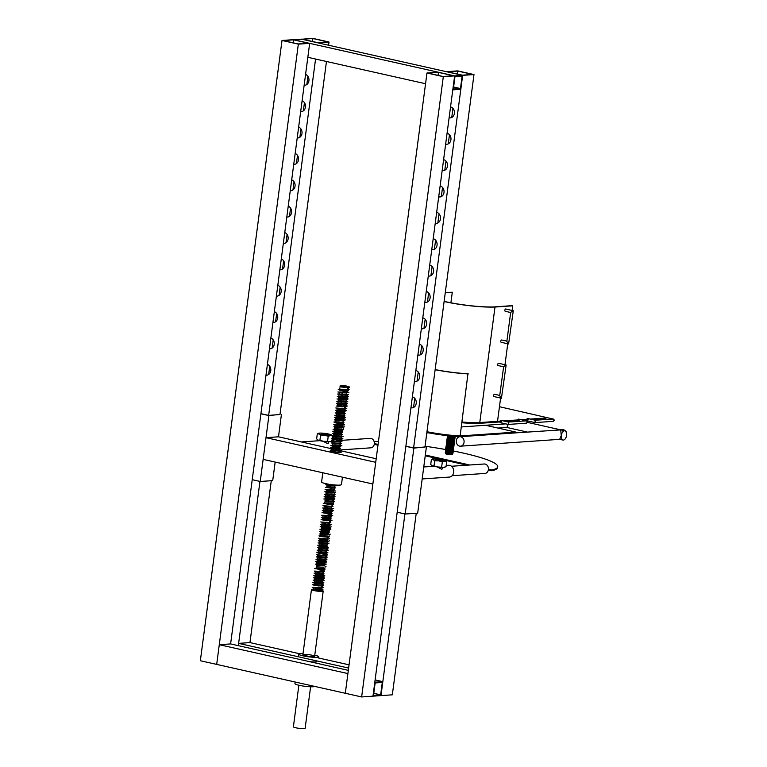 <?xml version="1.0" encoding="UTF-8"?>
<svg xmlns="http://www.w3.org/2000/svg" width="767" height="767" viewBox="0 0 767 767"><rect width="100%" height="100%" fill="white"/><g stroke="black" fill="none" stroke-linecap="round" stroke-linejoin="round"><path stroke-width="1.15" d="M328.084 435.483L324.336 433.719A3.95 0.537 7.5 0 0 321.814 433.614A3.95 0.537 7.5 0 0 321.143 433.892A3.95 0.537 7.5 0 0 324.959 434.86A3.95 0.537 7.5 0 0 328.899 434.918A3.95 0.537 7.5 0 0 327.26 434.18A3.95 0.537 7.5 0 0 324.336 433.719L328.717 434.755M321.967 434.275L327.116 435.062M325.035 434.87L323.559 434.64M331.574 435.014L331.526 434.975A6.711 0.911 7.5 0 0 331.047 434.726L332.61 436.001L330.5 435.56L328.228 436.298L324.479 435.177L320.577 435.225L319.014 433.949L317.298 433.844L318.487 433.326M332.025 440.459L332.255 438.705M332.332 438.13L332.562 436.385M331.948 441.025L329.685 441.763L327.567 441.322L328.228 436.298M331.938 441.035L330.654 441.6A6.711 0.911 -172.5 0 1 329.685 441.763A6.711 0.911 -172.5 0 1 323.664 441.38L319.916 440.248L320.577 435.225M327.567 441.322L323.664 441.38A6.711 0.911 -172.5 0 1 318.2 440.153L317.72 439.903A6.711 0.911 -172.5 0 1 317.672 439.865M319.916 440.248L318.2 440.153L316.637 438.868L317.298 433.844M318.2 440.153A6.711 0.911 -172.5 0 1 317.72 439.903M331.526 434.975A6.711 0.911 7.5 0 1 330.5 435.56A6.711 0.911 7.5 0 1 324.479 435.177A6.711 0.911 7.5 0 1 319.014 433.949A6.711 0.911 7.5 0 1 318.593 433.269A6.711 0.911 7.5 0 1 319.561 433.106A6.711 0.911 -172.5 0 1 325.582 433.499A6.711 0.911 7.5 0 1 331.047 434.726M443.019 460.497A3.95 0.537 -172.5 0 1 436.893 460.104A3.95 0.537 7.5 0 1 435.234 459.51A3.95 0.537 7.5 0 1 439.06 459.404A3.95 0.537 7.5 0 1 443.019 460.497L442.971 460.536M441.456 460.679L435.685 459.759M436.155 459.912L440.804 460.651M435.512 459.692L441.974 460.679M432.578 458.944L431.39 459.462L433.106 459.558L434.668 460.842L434.007 465.866L437.756 466.988L443.767 467.381L446.039 466.633L444.735 467.208A6.711 0.911 -172.5 0 1 443.767 467.381A6.711 0.911 -172.5 0 1 437.756 466.988A6.711 0.911 -172.5 0 1 432.291 465.761L434.007 465.866M434.668 460.842L438.571 460.785L442.319 461.916L441.658 466.94M442.319 461.916L444.592 461.178L446.701 461.609L446.039 466.633M446.701 461.609L445.138 460.334A6.711 0.911 7.5 0 0 439.673 459.107A6.711 0.911 7.5 0 0 433.652 458.724A6.711 0.911 7.5 0 0 432.684 458.887A6.711 0.911 7.5 0 0 433.106 459.558A6.711 0.911 7.5 0 0 438.571 460.785A6.711 0.911 7.5 0 0 444.592 461.178A6.711 0.911 7.5 0 0 445.608 460.583A6.711 0.911 7.5 0 0 445.138 460.334M431.39 459.462L430.728 464.486L431.811 465.511A6.711 0.911 7.5 0 0 432.291 465.761M279.984 414.525L268.709 415.398L260.924 413.653M252.228 479.682L260.234 481.475L268.91 415.57L280.003 414.401M260.905 413.777L268.91 415.57M260.234 481.475L272.716 480.612L275.161 462.079M372.858 484.006L263.139 459.375L265.996 437.669L278.488 436.807L281.393 414.707M424.947 447.065L413.672 447.938L405.877 446.193M397.191 512.222L405.197 514.015L413.873 448.12L424.966 446.94M405.868 446.317L413.873 448.12M405.197 514.015L417.679 513.161L426.356 447.257M339.733 451.495A5.522 0.748 -172.5 0 1 341.2 452.214A5.522 0.748 -172.5 0 1 340.222 452.501A5.522 0.748 -172.5 0 1 334.038 451.984A5.522 0.748 -172.5 0 1 330.241 450.766M265.996 437.669L375.715 462.3M278.488 436.807L331.862 448.791M340.749 450.785L376.185 458.743M328.583 443.105L327.998 441.782M328.64 441.792L327.768 443.729L323.147 441.303M332.101 439.827L334.374 439.664A5.915 4.88 86.1 0 1 337.624 440.862M442.674 468.714L442.089 467.391M442.732 467.4L441.859 469.346L437.238 466.911M446.193 465.435L448.465 465.281A5.915 4.88 86.1 0 1 453.738 470.852A5.915 4.88 86.1 0 1 449.27 477.093L422.186 478.953M342.446 477.179L341.468 484.591A10.019 1.352 -172.5 0 1 339.704 485.108A10.019 1.352 -172.5 0 1 328.487 484.188A10.019 1.352 -172.5 0 1 321.594 481.973L322.811 472.769M451.466 466.259L484.217 463.997A4.736 3.902 86.1 0 1 488.406 469.586A4.736 3.902 86.1 0 1 484.869 473.45L452.118 475.703M342.168 440.316L370.125 438.388A4.736 3.902 86.1 0 1 374.315 443.978A4.736 3.902 86.1 0 1 370.777 447.832L341.248 449.874M497.725 466.787L497.62 467.554A80.899 10.93 -172.5 0 1 491.762 470.746L491.868 469.97A80.899 10.93 7.5 0 0 497.725 466.787A80.899 10.93 7.5 0 0 452.731 450.871M445.982 449.596A80.899 10.93 7.5 0 0 425.052 446.221M378.447 441.543A80.899 10.93 7.5 0 0 374.037 441.341M491.868 469.97L488.445 469.203M469.73 465.003L425.33 455.032M378.073 444.419L374.354 443.585M452.204 454.285A3.547 0.479 -172.5 0 1 452.482 454.515A3.547 0.479 -172.5 0 1 448.896 454.534A3.547 0.479 -172.5 0 1 445.435 453.594A3.547 0.479 -172.5 0 1 445.732 453.441M374.248 444.361L377.968 445.196M425.234 455.809L440.431 459.222M444.774 460.19L467.007 465.185M488.339 469.979L491.762 470.746M447.276 436.96L449.337 437.008M450.354 436.653L454.419 436.912M454.112 437.852L454.975 438.619L447.075 438.168L454.275 438.034M450.2 437.813L454.285 437.928M453.959 439.012L454.821 439.779L446.921 439.328L454.122 439.203M450.047 438.973L454.131 439.098M453.805 440.181L454.668 440.939L446.768 440.488L453.968 440.363M449.893 440.143L453.402 440.536L454.802 439.922L454.026 439.366M449.74 441.303L447.487 441.37L451.188 441.907L453.815 441.524M447.449 441.178L453.249 441.696L454.649 441.083L453.872 440.526M453.498 442.501L454.361 443.268L446.461 442.818L453.661 442.693M449.587 442.463L453.096 442.856L454.495 442.252L453.719 441.687M452.923 444.17L447.123 443.642L452.923 444.17M453.192 444.831L454.054 445.589L446.154 445.148L453.355 445.013M453.345 443.671L454.208 444.429L447.123 443.642M446.969 444.812L452.789 445.186L454.179 444.496M449.433 443.633L446.48 443.029L454.112 443.614L453.565 442.856M452.616 446.499L446.816 445.972L452.616 446.499M446.682 447.008L450.421 447.717L453.057 447.238L446.682 446.988M453.038 445.991L453.901 446.758L446.816 445.972M452.309 448.82L446.509 448.302L452.309 448.82M452.156 449.98L446.356 449.462L452.156 449.98M452.741 448.321L453.594 449.078L446.509 448.302M448.829 448.283L445.867 447.679L453.719 447.986M452.434 450.641L453.287 451.408L445.387 450.958L452.597 450.728M452.588 449.481L453.441 450.248L446.356 449.462M448.522 450.613L452.607 450.728M448.676 449.443L446.375 449.318M451.859 452.309L446.049 451.782L451.859 452.309M452.127 452.971L452.923 453.585C452.703 454.141 450.718 454.15 446.969 453.604L445.934 452.923L452.281 453.153M452.281 451.811L453.134 452.568L446.049 451.782M448.216 452.933L451.725 453.326L453.105 452.645M452.127 454.332L452.923 453.585M449.865 453.402L446.058 452.894M455.214 436.394L447.401 436.049L455.262 436.433M447.372 435.838L448.254 435.752M453.067 437.842L447.305 437.085M447.228 436.998L455.099 437.526M447.075 438.168L454.946 438.686M446.921 439.328L454.572 440.124M449.999 439.462L453.259 440.162M446.768 440.488L454.419 441.284M453.652 441.341L454.515 442.099L446.595 441.802L454.265 442.454M446.615 441.658L447.458 441.293M452.3 443.662L446.538 442.904M446.509 442.77L448.57 442.827M452.147 444.822L446.384 444.064M446.308 443.978L453.959 444.774M446.154 445.148L454.026 445.665M446.202 445.1L448.264 445.148M446.001 446.308L453.872 446.825M453.565 447.66L445.867 447.679M445.848 447.468L447.957 447.477M445.694 448.637L453.345 449.424L452.798 448.666M445.541 449.798L453.192 450.593L452.645 449.826M448.628 449.932L451.878 450.632M445.387 450.958L453.259 451.475M448.474 451.092L451.725 451.792M445.234 452.118L452.885 452.913M445.282 452.079L447.343 452.127M448.321 452.262L451.571 452.961M451.993 454.457L447.228 454.169L445.512 453.163M446.461 453.498L450.689 453.939M446.49 453.009L449.443 453.383M451.245 454.534L452.118 454.323M452.54 453.93L452.051 453.383M485.521 425.273L515.903 432.099L460.152 435.944A35.119 4.746 -172.5 0 1 426.97 431.716A35.119 4.746 -172.5 0 0 460.152 435.944L467.937 373.769A34.333 4.64 -172.5 0 1 435.148 369.569M435.129 369.694A35.119 4.746 7.5 0 0 468.321 373.913M460.152 435.944L460.047 436.711A35.119 4.746 -172.5 0 1 426.864 432.492M515.903 432.099L515.798 432.876L460.047 436.711M500.602 398.054L497.428 422.109L479.682 423.326L501.225 421.85A1.179 0.652 -77.3 0 1 501.493 421.064L500.209 420.767A1.179 0.652 102.7 0 1 500.755 420.345A1.179 0.652 102.7 0 1 500.861 420.354L508.425 422.051L508.617 423.509L506.843 427.449L497.927 428.063M559.68 439.318L561.271 435.608A4.736 2.608 102.7 0 0 562.911 440.047A4.736 2.608 102.7 0 0 566.621 435.244A4.736 2.608 102.7 0 0 564.982 430.805A4.736 2.608 102.7 0 0 561.271 435.608L560.706 429.903L515.798 432.866M560.399 429.788L564.982 430.805M560.456 429.788L562.441 429.654A4.736 3.902 86.1 0 1 566.621 435.244M456.327 440.584A4.736 3.902 86.1 0 1 459.864 436.72A4.736 3.902 86.1 0 1 464.083 441.178A4.736 3.902 86.1 0 1 460.516 446.173A4.736 3.902 86.1 0 1 456.327 440.584M494.159 396.597A1.179 0.652 -77.3 0 1 494.053 396.587A1.179 0.652 -77.3 0 1 493.68 395.293A1.179 0.652 -77.3 0 1 494.571 394.276L499.739 395.436M503.516 366.779L498.138 365.571A1.179 0.652 -77.3 0 1 497.745 364.373A1.179 0.652 -77.3 0 1 498.55 363.251A1.179 0.652 -77.3 0 1 498.655 363.261L506.134 365.054L501.436 398.246L499.701 395.753L503.622 366.808M506.038 364.919L503.526 366.674M505.386 311.306A1.179 0.652 -77.3 0 1 505.28 311.297A1.179 0.652 -77.3 0 1 504.907 310.002A1.179 0.652 -77.3 0 1 505.798 308.986L513.276 310.779L508.588 343.971L506.843 341.478L510.678 312.399L513.19 310.645M508.588 343.971L501.206 342.312A1.179 0.652 -77.3 0 1 500.803 341.114A1.179 0.652 -77.3 0 1 501.618 339.992A1.179 0.652 -77.3 0 1 501.723 340.002L506.891 341.162M512.135 310.414L512.739 305.812L512.097 305.659L496.479 306.742A36.749 4.966 -172.5 0 1 444.122 301.393M504.993 364.689L507.744 343.779M461.993 421.994A37.535 5.072 7.5 0 0 479.787 422.559L479.682 423.326A37.535 5.072 7.5 0 1 461.887 422.761A37.535 5.072 7.5 0 0 479.682 423.326L494.993 307.03L512.739 305.812M444.112 301.517A37.535 5.072 7.5 0 0 494.993 307.03M450.9 302.802L452.29 292.237L445.291 292.534M445.263 292.716L452.29 292.237M508.416 422.051L526.315 420.853L527.792 422.186L526.009 423.173M506.028 421.514L519.058 420.613A1.179 0.652 -77.3 0 1 519.336 419.827L518.051 419.539A1.179 0.652 -77.3 0 1 518.703 419.127L526.574 420.891M518.061 421.39A1.179 0.652 -77.3 0 1 517.763 420.709M499.921 421.936A1.179 0.652 102.7 0 0 500.343 422.665L508.166 424.41M530.17 419.079L546.094 417.986A1.179 0.652 -77.3 0 0 545.826 418.772L532.787 419.674M521.244 419.693L528.252 419.213A1.179 0.652 -77.3 0 0 527.984 420L523.871 420.287M479.787 422.559L501.493 421.064M503.411 420.93L519.336 419.827M546.094 417.986L544.81 417.699A1.179 0.652 -77.3 0 1 545.462 417.286L553.333 419.05L554.551 420.345L552.767 421.332M544.829 419.539A1.179 0.652 -77.3 0 1 544.522 418.859M528.252 419.213L526.967 418.926A1.179 0.652 102.7 0 1 527.514 418.504A1.179 0.652 102.7 0 1 527.629 418.514L535.184 420.211L553.333 419.05M526.68 420.095A1.179 0.652 102.7 0 0 527.102 420.824L534.925 422.559M535.184 420.211L535.002 422.588L553.16 421.342M548.002 417.852L499.461 406.711M514.887 420.901A5.915 4.88 86.1 0 1 514.427 421.639M313.128 589.229A5.915 0.796 7.5 0 0 311.46 589.564A5.915 0.796 7.5 0 0 315.525 590.868A5.915 0.796 7.5 0 0 322.15 591.415A5.915 0.796 7.5 0 0 323.195 591.108A5.915 0.796 7.5 0 0 321.996 590.446M298.862 685.238L293.397 726.79A5.915 0.796 7.5 0 0 297.462 728.104A5.915 0.796 7.5 0 0 304.087 728.65A5.915 0.796 7.5 0 0 305.132 728.343L310.606 686.781M314.7 686.398A10.019 1.352 -172.5 0 1 313.041 686.762A10.019 1.352 -172.5 0 1 301.824 685.832A10.019 1.352 -172.5 0 1 294.94 683.618L295.151 682.016M313.578 656.542A5.915 0.796 -172.5 0 1 306.953 655.996A5.915 0.796 -172.5 0 1 302.888 654.692A5.915 0.796 -172.5 0 1 308.861 654.673A5.915 0.796 -172.5 0 1 314.623 656.236A5.915 0.796 -172.5 0 1 313.578 656.542M303.032 653.609A10.019 1.352 7.5 0 0 298.814 654.155A10.019 1.352 7.5 0 0 305.707 656.37A10.019 1.352 7.5 0 0 316.924 657.29A10.019 1.352 7.5 0 0 318.698 656.773A10.019 1.352 7.5 0 0 314.767 655.152M316.311 661.95A10.019 1.352 -172.5 0 1 309.561 661.653M320.251 590.331A4.075 0.546 -172.5 0 0 317.471 589.794C309.254 588.241 315.697 590.293 320.846 589.545L320.99 588.51M319.772 588.011L321.91 586.736M319.283 572.115L315.688 571.636L315.515 572.93L322.993 573.265L323.128 572.22M319.427 571.079L324.058 570.456M317.663 556.65L325.141 556.986L325.275 555.941M324.058 555.452L326.196 554.177M323.578 539.546L319.964 539.076L319.801 540.371L327.279 540.697L327.413 539.661M326.205 539.172L327.576 538.376M325.716 523.267L322.111 522.787L321.948 524.082L329.427 524.417L329.561 523.372M328.353 522.883L330.481 521.608M326.637 516.287L323.032 515.817L322.859 517.111L330.347 517.437L330.481 516.392M326.78 515.261L331.402 514.638M327.854 506.987L324.249 506.508L324.086 507.802L331.565 508.137L331.708 507.092M330.491 506.603L332.629 505.376L332.744 504.475M330.002 490.698L326.397 490.228L326.234 491.522L333.712 491.858L333.846 490.813M332.638 490.324L334.776 489.039M336.435 441.859L332.83 441.38L332.667 442.674L336.186 443.144L340.145 443.01L340.28 441.965M336.579 440.824L341.2 440.2M338.583 425.57L334.968 425.1L334.805 426.394L342.283 426.73L342.418 425.685M341.21 425.196L343.328 423.969L343.453 423.068M340.721 409.29L337.116 408.821L336.953 410.115L344.431 410.441L344.565 409.405M343.357 408.916L345.476 407.689L345.601 406.788M347.672 394.784L337.653 394.017L346.569 394.161L346.713 393.116M345.495 392.627L347.633 391.362M347.988 388.687L349.148 389.339L348.276 390.135L338.228 389.655L348.247 390.432L348.41 389.176M343.079 429.683L333.022 429.194L342.935 429.99L343.712 429.002L343.204 428.715M333.827 426.788L342.14 427.775L344.383 426.845L338.103 427.401L334.182 426.51L341.651 427.842M334.508 494.811L324.441 494.322L333.568 495.214L334.46 495.099L335.169 494.149L334.633 493.843M325.256 491.915L330.97 492.913L334.757 492.769L335.802 491.973L329.446 492.519L324.805 491.685L333.079 492.97M333.281 504.111L323.262 503.334L329.043 504.523L333.52 504.341L333.405 503.152M328.985 536.679L318.967 535.903L319.964 536.536L327.298 537.121L329.206 536.91L329.12 535.711M319.417 533.985L329.254 534.637M324.7 569.239L314.681 568.462L320.385 569.641L324.901 569.488L324.834 568.28M320.99 588.481L322.792 589.353L321.948 590.178C318.171 590.897 308.66 589.161 312.869 589.334A5.474 0.738 7.5 0 0 312.025 589.487M320.711 590.571L315.783 590.648L311.987 589.775A5.474 0.738 7.5 0 1 311.901 589.622L312.869 589.334M311.987 589.775C314.365 590.475 317.672 590.705 321.9 590.465L322.945 589.67M320.558 590.609L321.9 590.465M322.245 587.848L312.198 587.369L316.924 588.184L322.245 587.848M322.869 589.804L321.584 589.008M317.73 587.944L312.706 587.282M322.265 584.071L323.549 585.01L322.562 585.518L314.307 585.221L312.543 584.751L314.039 584.54M321.958 586.4L323.262 587.34M323.185 587.493L321.919 586.688M318.056 585.624L313.003 584.953M312.543 584.751L318.219 585.921L322.523 585.815L323.559 585.02M322.571 581.741L323.856 582.69L322.878 583.198L312.85 582.421L319.944 583.361M323.492 585.163L322.226 584.358M318.363 583.294L313.31 582.632M312.85 582.421L317.538 583.534L321.929 583.601L323.827 582.939M323.166 580.868L313.157 580.101L320.261 581.031M323.799 582.815L322.533 582.038M318.65 580.964L313.617 580.303M313.157 580.101L315.831 581.002L321.095 581.328L324.173 580.36L323.175 580.868M323.175 577.091L324.479 578.04L323.473 578.539L313.463 577.762L320.568 578.702M322.869 579.421L324.163 580.36M313.454 577.772L319.925 578.98L323.434 578.836L324.47 578.04M323.751 576.506L324.777 575.71L319.877 576.353L314.01 575.365L320.874 576.381M324.412 578.184L323.137 577.388M319.273 576.314L314.23 575.653M313.732 575.739L323.741 576.506M324.086 573.889L314.067 573.122L317.461 574.109L324.096 573.889M324.383 571.559L314.336 571.079L319.072 571.904L324.393 571.568M315.266 564.109L324.383 564.991L326.311 564.081L324.278 564.713L315.256 564.109M325.994 566.41L325.016 566.918M324.968 567.206L326.004 566.41M325.611 562.259L315.592 561.492M315.601 561.492L320.29 562.594L326.569 562.048M325.63 558.481L326.915 559.431L325.927 559.939L315.908 559.162L323.012 560.102M325.323 560.811L326.617 561.76L325.62 562.259M315.908 559.162L320.596 560.274L325.889 560.226L326.924 559.431M316.215 556.832L319.628 557.83L324.853 558.04L327.231 557.101L322.284 557.743L316.215 556.823L323.319 557.772M327.528 554.781L322.274 555.394L316.512 554.512L321.21 555.624L326.502 555.576M327.164 557.235L325.87 556.439M322.025 555.385L316.992 554.723M326.809 553.247L327.845 552.451L322.888 553.084L316.829 552.182L322.543 553.362L326.819 553.247M326.502 555.567L327.538 554.781M326.857 549.182L328.142 550.121L327.183 550.629L317.097 550.15L321.824 550.965L328.103 550.418M317.442 547.533L322.13 548.645L327.423 548.597L328.458 547.801L326.435 548.424L317.442 547.533L324.546 548.472M327.768 545.979L317.749 545.203L324.249 546.42L327.758 545.979M329.062 543.151L324.211 543.793L318.056 542.883L322.993 544.014L327.845 543.976L329.072 543.151M328.381 541.329L318.324 540.85L327.02 541.761L329.369 540.821L328.381 541.329M328.679 539L318.66 538.233L323.358 539.335L329.647 538.789M329.637 538.789L328.688 539M329.599 532.02L319.542 531.541L327.586 532.48L329.599 532.02M329.264 534.637L330.261 534.139L329.302 534.35M329.906 529.7L319.849 529.211L326.416 530.141L329.906 529.7M320.194 526.603L324.882 527.706L329.283 527.773L331.21 526.862L326.378 527.504L320.194 526.603L329.12 526.747L329.983 525.405M329.609 528.242L330.903 529.192M330.836 529.335L329.57 528.54M331.507 524.542L326.569 525.174L320.501 524.273L323.952 525.27L329.177 525.481L331.517 524.542M330.817 522.72L320.798 521.943L328.103 523.18L330.826 522.72M332.092 520.179L327.183 520.525L321.114 519.623L326.876 520.803L332.082 520.179M331.449 518.07L321.383 517.581L326.109 518.406L331.449 518.07M332.705 515.529L321.689 515.261M321.68 515.261L331.699 516.028M332.053 513.411L322.035 512.644L328.583 513.861L332.044 513.411M331.708 516.028L332.715 515.529M322.313 510.611L327.327 511.455L332.159 511.407L333.357 510.582L328.535 511.225L322.303 510.611M333.626 508.55L328.707 508.895L322.648 507.994L326.119 508.991L331.334 509.192L333.616 508.55M332.964 506.441L322.945 505.664L327.643 506.776L332.974 506.441M333.894 499.461L323.827 498.981L331.91 499.911L334.882 498.953L333.894 499.461M333.549 502.078L334.546 501.57L333.587 501.781M334.517 501.407L333.242 500.63M329.379 499.557L324.345 498.895M334.191 497.131L324.134 496.652L328.87 497.467L334.191 497.131M333.587 498.013L334.882 498.953M335.131 496.776L333.856 495.971M329.992 494.907L324.949 494.245M335.102 490.151L325.093 489.384L329.781 490.497L335.112 490.151M335.419 487.831L325.361 487.352L331.2 488.243L335.419 487.831M336.665 485.108L331.162 485.597L325.716 484.734M325.707 484.734L330.395 485.837L334.796 485.904L336.703 485.108M340.318 450.613L330.261 450.133L338.391 451.063L341.315 450.104L340.318 450.613M340.615 448.283L330.596 447.516M330.606 447.516L335.294 448.628L340.625 448.283M341.89 445.752L330.874 445.483L338.65 446.413L341.881 445.742M341.238 443.633L331.219 442.866L334.767 443.863L341.248 443.633M342.533 440.804L337.422 441.428L331.517 440.536L336.214 441.648L340.615 441.715L342.542 440.804M341.814 439.27L342.849 438.475L337.902 439.117L331.795 438.503L341.823 439.28M343.117 436.442L337.653 436.759L332.149 435.886L336.828 436.998L341.229 437.056L343.108 436.442M342.456 434.333L332.447 433.556L337.135 434.668L342.465 434.333M342.772 432.003L332.753 431.236L339.397 432.454L342.763 432.003M343.683 425.023L333.664 424.256L338.362 425.369L344.651 424.813M344 422.703L333.971 421.927L339.867 423.116L343.99 422.703M344.642 424.813L343.693 425.023M344.268 420.671L345.294 419.865L339.819 420.479L334.239 419.894M334.249 419.894L344.258 420.661M344.604 418.053L334.546 417.564L342.715 418.504L345.601 417.545L344.604 418.053M344.91 415.724L334.853 415.244L339.589 416.059L344.91 415.724M345.217 413.394L335.16 412.914L340.318 413.768L345.217 413.394M346.511 410.566L341.574 411.198L335.505 410.297L339.1 411.304L344.297 411.495L346.521 410.566M345.821 408.744L335.812 407.977L338.026 408.811L343.242 409.204L345.792 409.032L346.828 408.236L345.831 408.744M345.84 404.966L347.135 405.916L346.138 406.414L336.157 406.011L342.024 406.836L347.087 406.203M336.425 403.317L341.114 404.43L346.406 404.382L347.441 403.586L341.977 404.199L336.435 403.327M347.71 401.553L336.694 401.285M336.684 401.285L346.703 402.052M346.761 397.987L348.065 398.936L347.048 399.444L337.001 398.965M346.713 402.052L347.719 401.553M337.001 398.955L343.731 399.885L347.02 399.732L348.045 399.003M347.067 395.667L348.352 396.606L347.365 397.114L337.346 396.347L346.272 396.491L347.135 395.158M347.988 399.089L346.722 398.274M337.317 396.635L342.485 397.488L347.326 397.411L348.362 396.606M348.295 396.75L347.029 395.954M337.653 394.017L341.257 395.024L346.463 395.216L348.621 394.574M348.937 392.244L337.921 391.985L342.648 392.8L348.937 392.253M348.63 394.574L347.672 394.794M340.078 386.827L344.182 387.354L349.09 386.741L349.579 387.306M348.592 387.814L349.09 386.741A5.474 0.738 7.5 0 0 346.013 385.954L341.718 385.667A4.075 0.546 7.5 0 0 340.136 385.887A4.075 0.546 7.5 0 0 342.935 386.789A4.075 0.546 7.5 0 0 347.489 387.162A4.075 0.546 7.5 0 0 347.595 387.162M345.802 390.307L343.309 389.655M339.877 387.901L339.704 389.176L347.183 389.511M347.921 388.188L347.221 388.246M346.876 391.822L339.781 390.182L346.933 390.566M347.183 394.765L346.569 394.152M342.859 393.011L339.254 392.531L346.598 392.896M338.477 398.476L346.713 398.341M342.571 395.341L338.956 394.861L346.281 395.226M345.658 401.141L346.406 400.671M344.575 399.607L342.082 398.955M342.274 397.661L338.659 397.191L346.013 397.546M341.641 402.311L338.036 401.841L337.863 403.135L342.015 403.634L345.447 403.442L346.214 402.129M344.268 401.937L341.785 401.285M338.18 400.805L345.649 401.141M341.948 399.99L338.343 399.511L345.696 399.875M341.353 404.64L337.739 404.171L337.566 405.465L342.715 405.973L345.629 405.58L345.907 404.458M338.036 401.841L345.361 402.205M343.654 406.587L341.162 405.935M337.739 404.171L345.092 404.525M344.738 408.111L344.795 406.846M340.423 411.62L336.818 411.141L336.646 412.435L344.124 412.771L344.987 411.438M343.041 411.237L340.567 410.585M345.045 411.045L344.431 410.431M337.116 408.821L344.45 409.175M340.126 413.95L336.512 413.471L336.329 414.765L343.817 415.091L344.68 413.768M342.744 413.566L340.251 412.914M336.818 411.141L344.143 411.505M339.81 416.27L336.195 415.791L336.032 417.095L344.268 416.951M342.427 415.887L339.934 415.235M336.512 413.471L343.875 413.825M335.735 419.415L343.213 419.75L344.067 418.408M342.12 418.216L339.647 417.564M336.195 415.791L343.539 416.155M339.206 420.92L335.591 420.45L335.419 421.745L340.567 422.262L342.897 422.071L343.76 420.738M341.814 420.537L339.34 419.894M343.769 420.45L343.223 419.75M339.493 418.6L335.888 418.12L343.213 418.485M341.507 422.866L339.014 422.214M343.511 422.675L342.916 422.071M335.591 420.45L342.945 420.805M343.165 425.1L342.609 424.4L335.342 422.809L342.638 423.135M342.859 427.43L342.283 426.72M334.968 425.1L342.303 425.455M337.988 430.229L334.364 429.75L334.182 431.044L342.427 430.91M340.596 429.846L338.113 429.194M341.996 427.785L334.671 427.43L334.498 428.724L341.977 429.05M337.662 432.55L334.057 432.08L333.885 433.374L341.363 433.7L342.235 432.367M340.289 432.176L337.787 431.524M334.364 429.75L341.727 430.105M337.355 434.879L333.75 434.4L333.578 435.694L341.066 436.03L341.929 434.697M339.973 434.496L337.499 433.844M334.057 432.08L341.411 432.435M337.058 437.209L333.453 436.73L333.271 438.024L340.749 438.36L341.622 437.017M339.676 436.826L337.202 436.174M333.75 434.4L341.085 434.764M339.369 439.146L336.876 438.494M333.453 436.73L340.797 437.085M340.452 440.67L340.51 439.414M336.138 444.179L332.523 443.709L332.36 445.004L337.049 445.522L340.203 445.234L340.701 443.997M338.755 443.805L336.282 443.153M340.711 443.709L340.145 443M332.83 441.38L340.165 441.744M335.841 446.509L332.226 446.03L332.044 447.324L339.522 447.66L340.395 446.327M338.448 446.126L335.965 445.474M340.395 446.039L339.839 445.32M332.523 443.709L339.858 444.064M335.524 448.839L331.91 448.359L331.747 449.654L339.973 449.51M338.151 448.455L335.649 447.803M332.226 446.03L339.58 446.394M337.816 452.453L339.656 451.878M337.835 450.775L335.361 450.133M331.91 448.359L339.254 448.714M335.208 451.159L331.603 450.689L338.928 451.044M330.635 486.048L327.02 485.578L326.838 486.872L334.316 487.198L335.189 485.866M333.242 485.674L330.769 485.022M327.231 483.948L327.154 484.543L334.268 484.945M332.945 487.994L330.443 487.342M327.02 485.578L334.364 485.933M334.019 489.519L334.076 488.253M334.326 492.452L333.712 491.848M326.397 490.228L333.741 490.583M333.664 497.208L333.108 496.498L333.961 495.175M332.025 494.974L329.532 494.322M333.415 492.913L326.1 492.558L325.927 493.852L333.405 494.178M329.091 497.678L325.486 497.208L325.313 498.502L333.549 498.349M329.407 495.357L325.802 494.878L325.611 496.172L333.089 496.508M325.802 494.878L333.156 495.233M328.775 500.007L325.17 499.528L325.007 500.822L332.495 501.158L333.357 499.825M331.402 499.624L328.918 498.972M333.367 499.538L332.801 498.828M325.486 497.208L332.83 497.562M325.17 499.528L332.495 499.892M330.798 504.274L328.305 503.631M332.216 502.222L324.872 501.858L324.7 503.152L332.178 503.478M332.447 506.517L331.929 504.542M327.557 509.307L323.952 508.837L323.779 510.132L331.267 510.458L332.13 509.125M330.174 508.933L327.71 508.281M332.178 508.732L331.565 508.128M324.249 506.508L331.593 506.872M323.645 511.158L323.473 512.452L331.708 512.327M329.877 511.253L327.394 510.601M323.952 508.837L331.277 509.202M329.57 513.583L327.078 512.931M331.565 513.391L330.97 512.778M327.269 511.637L323.655 511.158L331.008 511.522M331.229 515.817L330.692 513.842M322.562 519.422L330.031 519.767L330.903 518.434M328.957 518.233L326.483 517.581M330.903 518.147L330.347 517.428M323.032 515.817L330.356 516.172M328.65 520.563L326.167 519.911M330.596 520.467L330.05 519.758M326.339 518.617L322.734 518.137L330.078 518.502M330.309 522.797L329.743 522.087M329.733 522.078L329.791 520.822M328.036 525.213L325.563 524.561M330.04 525.021L329.427 524.407M322.111 522.787L329.455 523.152M325.122 527.917L321.507 527.447L321.325 528.741L329.561 528.626M325.419 525.596L321.804 525.117L329.129 525.481M324.805 530.246L321.191 529.767L321.028 531.061L329.264 530.917M327.423 529.863L324.93 529.211M329.379 529.776L328.822 529.067M321.507 527.447L328.861 527.801M320.731 533.391L328.209 533.727L329.062 532.384M327.116 532.193L324.642 531.541M321.191 529.767L328.554 530.122M324.489 532.566L320.884 532.097L328.209 532.461M327.634 537.101L327.586 538.367L328.449 537.044M326.502 536.842L324.01 536.191M320.577 534.436L320.414 535.721L327.892 536.047M320.644 534.465L327.931 534.781M323.271 541.876L319.666 541.397L319.494 542.691L326.972 543.026L327.845 541.694M325.889 541.492L323.425 540.84M327.854 541.406L327.279 540.687M319.964 539.076L327.298 539.431M322.984 544.206L319.36 543.726L319.177 545.021L326.665 545.347L327.538 544.024M325.591 543.822L323.108 543.17M319.666 541.397L326.991 541.761M322.658 546.526L319.053 546.046L318.88 547.35L327.116 547.207M325.285 546.142L322.782 545.49M319.36 543.726L326.723 544.081M322.351 548.856L318.736 548.376L318.573 549.671L326.061 550.006L326.924 548.673M324.968 548.472L322.495 547.82M319.053 546.046L326.406 546.411M322.054 551.176L318.449 550.706L318.267 552L325.745 552.326L326.617 550.994M324.662 550.792L322.198 550.15M318.736 548.376L326.08 548.741M318.449 550.706L325.793 551.061M325.448 554.646L318.2 553.065L325.505 553.381M321.124 558.155L317.519 557.686L317.356 558.98L324.834 559.306L325.697 557.973M323.751 557.772L321.277 557.13M325.707 557.686L325.141 556.976M321.431 555.826L317.826 555.356L325.16 555.711M320.836 560.485L317.222 560.006L317.039 561.3L325.275 561.176M323.444 560.102L320.961 559.45M317.519 557.686L324.853 558.04M320.52 562.805L316.905 562.336L316.742 563.63L324.968 563.477M323.147 562.432L320.644 561.78M317.222 560.006L324.575 560.37M320.203 565.135L316.598 564.656L316.435 565.95L324.652 565.854M322.83 564.752L320.347 564.1M316.905 562.336L324.249 562.69M316.598 564.656L323.933 565.02M322.226 569.402L319.734 568.759M316.129 568.27L323.607 568.615M316.129 568.28L316.301 566.986L323.636 567.35M323.3 570.926L323.358 569.67M318.986 574.435L315.381 573.965L315.208 575.26L322.686 575.586L323.549 574.253M321.603 574.061L319.139 573.409M323.549 573.965L322.993 573.256M315.688 571.636L323.032 572M314.901 577.57L323.128 577.455M321.306 576.381L318.823 575.729M315.381 573.965L322.696 574.33M318.372 579.095L314.767 578.615L314.595 579.91L322.83 579.756M320.999 578.711L318.506 578.059M318.698 576.765L315.074 576.285L322.437 576.65M318.056 581.415L314.451 580.945L314.288 582.239L321.776 582.565L322.639 581.233M320.683 581.031L318.209 580.389M314.767 578.615L322.121 578.97M317.768 583.745L314.154 583.265L313.981 584.559L321.459 584.895L322.332 583.562M320.376 583.361L317.912 582.709M322.332 583.275L321.785 582.565M314.451 580.945L321.785 581.3M322.073 585.489L321.478 584.885M314.154 583.265L321.498 583.629M321.152 587.206L321.22 585.95M321.411 590.532L321.363 590.868A4.075 0.546 -172.5 0 1 320.644 591.079A4.075 0.546 -172.5 0 1 315.793 590.648M312.15 589.334L313.444 589.19L313.54 587.915L320.884 588.279M321.411 590.254L320.846 589.535M317.135 588.394L313.54 587.915M348.554 388.102L349.589 387.306M419.309 344.201A5.522 4.554 86.1 0 1 423.221 349.944A5.522 4.554 86.1 0 1 419.05 355.15A5.522 4.554 86.1 0 1 417.881 355.054M417.9 354.891A5.522 4.554 -93.9 0 0 419.271 355.131M433.192 238.748A5.522 4.554 86.1 0 1 437.104 244.5A5.522 4.554 86.1 0 1 432.933 249.706A5.522 4.554 86.1 0 1 431.763 249.601M431.783 249.448A5.522 4.554 -93.9 0 0 433.154 249.687M447.075 133.305A5.522 4.554 86.1 0 1 450.986 139.057A5.522 4.554 86.1 0 1 446.816 144.263A5.522 4.554 86.1 0 1 445.646 144.158M445.665 144.004A5.522 4.554 -93.9 0 0 447.036 144.244M429.721 265.114A5.522 4.554 86.1 0 1 433.633 270.866A5.522 4.554 86.1 0 1 429.462 276.072A5.522 4.554 86.1 0 1 428.293 275.967M428.312 275.804A5.522 4.554 -93.9 0 0 429.683 276.043M415.839 370.557A5.522 4.554 86.1 0 1 419.75 376.309A5.522 4.554 86.1 0 1 415.58 381.515A5.522 4.554 86.1 0 1 414.41 381.41M414.429 381.257A5.522 4.554 -93.9 0 0 415.8 381.496M422.78 317.835A5.522 4.554 86.1 0 1 426.692 323.588A5.522 4.554 86.1 0 1 422.521 328.794A5.522 4.554 86.1 0 1 421.351 328.688M421.371 328.525A5.522 4.554 -93.9 0 0 422.742 328.765M436.663 212.392A5.522 4.554 86.1 0 1 440.574 218.144A5.522 4.554 86.1 0 1 436.404 223.35A5.522 4.554 86.1 0 1 435.234 223.245M435.253 223.082A5.522 4.554 -93.9 0 0 436.624 223.322M443.604 159.67A5.522 4.554 86.1 0 1 447.516 165.423A5.522 4.554 86.1 0 1 443.345 170.619A5.522 4.554 86.1 0 1 442.175 170.523M442.195 170.36A5.522 4.554 -93.9 0 0 443.566 170.6M450.545 106.949A5.522 4.554 86.1 0 1 454.457 112.691A5.522 4.554 86.1 0 1 450.287 117.897A5.522 4.554 86.1 0 1 449.117 117.802M449.136 117.639A5.522 4.554 -93.9 0 0 450.507 117.878M440.133 186.026A5.522 4.554 86.1 0 1 444.045 191.779A5.522 4.554 86.1 0 1 439.875 196.985A5.522 4.554 86.1 0 1 438.705 196.879M438.724 196.726A5.522 4.554 -93.9 0 0 440.095 196.966M426.251 291.479A5.522 4.554 86.1 0 1 430.162 297.222A5.522 4.554 86.1 0 1 425.992 302.428A5.522 4.554 86.1 0 1 424.822 302.332M424.841 302.169A5.522 4.554 -93.9 0 0 426.212 302.409M412.368 396.923A5.522 4.554 86.1 0 1 416.28 402.665A5.522 4.554 86.1 0 1 412.109 407.871A5.522 4.554 86.1 0 1 410.939 407.776M410.959 407.613A5.522 4.554 -93.9 0 0 412.33 407.852M413.557 407.478L414.765 398.341M417.027 381.113L418.236 371.985M420.498 354.757L421.706 345.62M423.969 328.391L425.177 319.264M427.44 302.025L428.648 292.898M430.91 275.669L432.118 266.542M434.381 249.304L435.589 240.176M437.852 222.948L439.06 213.82M441.322 196.582L442.53 187.455M444.793 170.226L446.001 161.089M448.264 143.86L449.472 134.733M451.734 117.504L452.942 108.368M457.458 74.044L457.851 71.072L472.894 74.447L462.463 75.166L447.41 71.791L457.851 71.072M282.007 40.469L298.344 44.131L216.687 664.395L219.276 644.702L230.608 643.925L309.667 43.355L293.339 39.683L282.007 40.469L200.35 660.732L361.64 696.944L372.973 696.158L374.814 682.208L382.838 681.652L380.998 695.602L404.918 513.957M413.605 447.928L462.654 75.339L473.987 74.562L457.65 70.89L446.327 71.676L462.654 75.339L301.882 39.242L293.847 39.798L454.63 75.895L438.293 72.223L426.97 73.009L443.307 76.671L462.654 75.339L460.823 89.298L452.798 89.854L454.63 75.895L372.973 696.158L392.33 694.825L416.232 513.257M424.937 447.161L473.987 74.562M284.758 232.593A5.522 4.554 86.1 0 1 288.143 238.518A5.522 4.554 86.1 0 1 283.982 243.407A5.522 4.554 86.1 0 1 283.33 243.398M283.349 243.302A5.522 4.554 -93.9 0 0 284.202 243.388M270.876 338.046A5.522 4.554 86.1 0 1 274.26 343.961A5.522 4.554 86.1 0 1 270.099 348.851A5.522 4.554 86.1 0 1 269.457 348.841M269.466 348.745A5.522 4.554 -93.9 0 0 270.329 348.832M298.641 127.149A5.522 4.554 86.1 0 1 302.025 133.075A5.522 4.554 86.1 0 1 297.864 137.964A5.522 4.554 86.1 0 1 297.212 137.955M297.232 137.849A5.522 4.554 -93.9 0 0 298.085 137.945M305.582 74.428A5.522 4.554 86.1 0 1 308.967 80.353A5.522 4.554 86.1 0 1 304.806 85.242A5.522 4.554 86.1 0 1 304.154 85.233M304.173 85.127A5.522 4.554 -93.9 0 0 305.026 85.223M295.17 153.515A5.522 4.554 86.1 0 1 298.555 159.44A5.522 4.554 86.1 0 1 294.394 164.33A5.522 4.554 86.1 0 1 293.742 164.311M293.761 164.215A5.522 4.554 -93.9 0 0 294.614 164.301M274.346 311.68A5.522 4.554 86.1 0 1 277.731 317.605A5.522 4.554 86.1 0 1 273.57 322.495A5.522 4.554 86.1 0 1 272.927 322.485M272.937 322.38A5.522 4.554 -93.9 0 0 273.8 322.476M288.229 206.237A5.522 4.554 86.1 0 1 291.613 212.162A5.522 4.554 86.1 0 1 287.452 217.051A5.522 4.554 86.1 0 1 286.8 217.042M286.82 216.936A5.522 4.554 -93.9 0 0 287.673 217.023M281.288 258.958A5.522 4.554 86.1 0 1 284.672 264.883A5.522 4.554 86.1 0 1 280.511 269.773A5.522 4.554 86.1 0 1 279.859 269.763M279.878 269.658A5.522 4.554 -93.9 0 0 280.732 269.754M267.405 364.402A5.522 4.554 86.1 0 1 270.789 370.327A5.522 4.554 86.1 0 1 266.628 375.216A5.522 4.554 86.1 0 1 265.986 375.207M265.996 375.101A5.522 4.554 -93.9 0 0 266.858 375.197M302.112 100.793A5.522 4.554 86.1 0 1 305.496 106.709A5.522 4.554 86.1 0 1 301.335 111.608A5.522 4.554 86.1 0 1 300.683 111.589M300.702 111.493A5.522 4.554 -93.9 0 0 301.556 111.579M277.817 285.314A5.522 4.554 86.1 0 1 281.201 291.239A5.522 4.554 86.1 0 1 277.04 296.129A5.522 4.554 86.1 0 1 276.398 296.12M276.408 296.024A5.522 4.554 -93.9 0 0 277.261 296.11M291.7 179.871A5.522 4.554 86.1 0 1 295.084 185.796A5.522 4.554 86.1 0 1 290.923 190.686A5.522 4.554 86.1 0 1 290.271 190.676M290.29 190.571A5.522 4.554 -93.9 0 0 291.144 190.667M268.661 374.469L269.744 366.271M272.132 348.103L273.215 339.906M275.602 321.747L276.686 313.54M279.073 295.381L280.156 287.184M282.544 269.025L283.627 260.818M286.014 242.66L287.098 234.462M289.485 216.304L290.568 208.097M292.956 189.938L294.029 181.741M296.426 163.582L297.5 155.375M299.897 137.216L300.971 129.019M303.368 110.851L304.441 102.653M306.838 84.495L307.912 76.288M312.495 41.495L312.888 38.523L327.94 41.907L317.5 42.626L302.457 39.242L312.888 38.523M271.269 480.717L249.956 642.593L238.633 643.369L238.326 645.661L259.955 481.417M268.651 415.378L315.563 59.04M301.364 39.127L317.701 42.799L329.024 42.012L312.687 38.35L301.345 39.28M279.974 414.621L326.464 61.494M328.602 45.243L329.024 42.012M438.101 75.377L438.494 72.405L453.546 75.78L443.105 76.499L428.053 73.124L438.494 72.405M361.64 696.944L443.307 76.671M219.276 644.702L347.902 673.579L345.313 693.272L426.97 73.009M293.138 42.837L293.531 39.855L308.583 43.24L298.142 43.959L283.1 40.574L293.531 39.855M298.344 44.131L309.667 43.355M380.653 694.864L373.519 695.353L375.149 682.946L382.292 682.457L380.653 694.864L373.788 693.32M382.838 681.652L375.111 679.917M460.478 88.55L453.345 89.049L454.975 76.642L462.108 76.144L460.478 88.55L453.613 87.007M425.56 83.737L307.835 57.304M238.633 643.369L348.63 668.067M249.956 642.593L299.629 653.743M318.535 657.981L349.052 664.836M230.608 643.925L348.323 670.348M301.354 441.945L319.858 440.67M423.758 466.978L433.949 466.278M437.804 467.199L438.829 467.132M323.712 441.591L324.738 441.514M337.375 440.642L340.002 440.469M447.401 436.049L448.091 436.557M455.032 436.634L454.227 436.95M447.247 437.209L447.938 437.717M454.879 437.794L454.074 438.12M447.094 438.369L447.784 438.887M454.726 438.964L453.92 439.28M446.94 439.539L447.631 440.047M446.787 440.699L447.477 441.207M446.634 441.859L447.324 442.377M454.112 443.614L453.316 443.93M446.327 444.189L447.017 444.697M446.173 445.349L446.864 445.867M453.805 445.943L453.009 446.26M446.02 446.509L446.71 447.027M453.652 447.103L452.856 447.42M453.498 448.264L452.703 448.58M445.713 448.839L446.404 449.357M453.345 449.424L452.549 449.75M445.56 449.999L446.25 450.517M453.192 450.593L452.396 450.91M445.406 451.169L446.097 451.677M453.038 451.753L452.242 452.07M445.253 452.329L445.943 452.837M454.265 436.691L454.956 437.2M448.225 435.474L447.429 435.79M452.894 447.151L453.575 447.669M446.701 447.103L445.895 447.42M426.807 432.962L428.628 432.837M562.911 440.047L559.728 439.328M560.504 429.798L527.725 422.444M527.37 432.07L506.795 427.449M460.516 446.173L559.776 439.328M501.436 398.246L494.053 396.587M510.659 312.505L505.28 311.297M508.243 424.439L526.402 423.183M505.76 423.883L461.331 426.941M314.623 656.236L323.195 591.108M302.888 654.692L311.46 589.564M298.468 656.801L298.814 654.155M340.011 386.856L340.136 385.887M347.624 391.4L347.748 390.499M339.091 393.826L339.263 392.531M346.703 398.38L346.828 397.479M338.784 396.155L338.956 394.861M346.406 400.71L346.521 399.808M338.477 398.485L338.65 397.191M338.17 400.805L338.343 399.511M344.258 416.989L344.373 416.088M335.725 419.415L335.898 418.12M342.418 430.949L342.542 430.047M341.2 440.248L341.315 439.347M339.973 449.558L340.088 448.647M339.666 451.878L339.781 450.977M331.507 451.427L331.612 450.689M334.767 489.097L334.882 488.195M333.54 498.397L333.655 497.495M331.699 512.356L331.823 511.455M331.392 514.686L331.517 513.775M330.481 521.656L330.596 520.755M322.562 519.432L322.725 518.137M329.561 528.636L329.676 527.734M321.641 526.411L321.804 525.117M329.254 530.965L329.369 530.064M320.721 533.391L320.894 532.097M327.106 547.245L327.231 546.344M326.186 554.225L326.311 553.323M317.653 556.65L317.826 555.356M325.275 561.204L325.39 560.303M324.968 563.524L325.083 562.623M324.662 565.854L324.777 564.953M324.048 570.504L324.163 569.603M323.128 577.484L323.243 576.583M322.821 579.814L322.945 578.903M314.901 577.58L315.074 576.285M321.9 586.784L322.025 585.883M314.508 571.194L315.736 571.674M316.982 552.595L318.2 553.065M321.843 515.366L323.08 515.846M324.316 496.767L325.534 497.237M331.651 440.939L332.878 441.418M334.134 422.339L335.342 422.809M336.569 403.739L337.796 404.209M323.674 572.393L322.504 571.942M331.047 516.584L329.868 516.124M340.826 442.147L339.656 441.687"/></g></svg>

